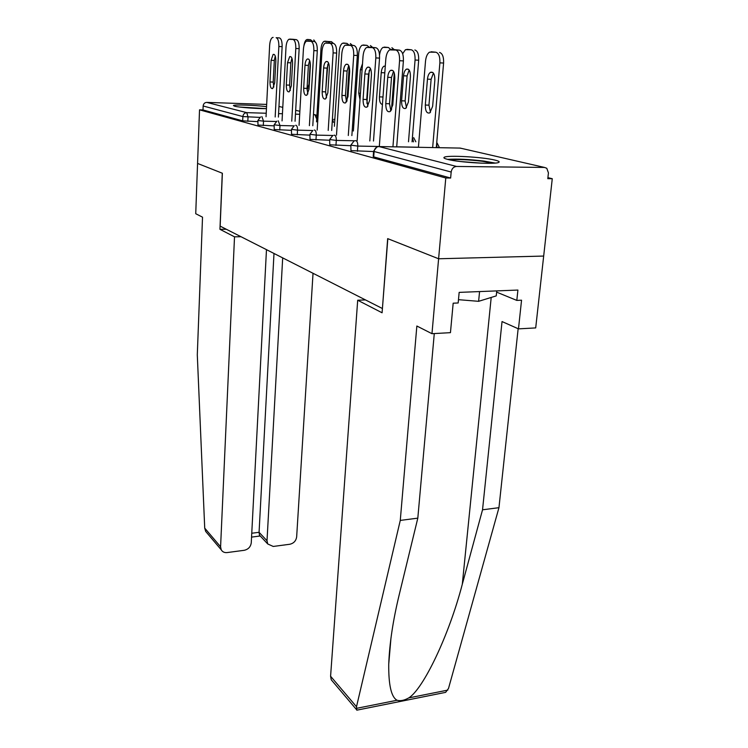 <?xml version="1.0" encoding="UTF-8"?>
<svg xmlns="http://www.w3.org/2000/svg" width="748" height="748" viewBox="0 0 748 748"><rect width="100%" height="100%" fill="white"/><g stroke="black" fill="none" stroke-linecap="round" stroke-linejoin="round"><path stroke-width="1.12" d="M494.839 160.072C482.497 156.977 446.93 155.014 444.19 157.295C443.284 157.875 444.443 158.576 447.669 159.399C459.057 162.503 495.98 164.625 498.804 162.353C499.888 161.718 498.57 160.96 494.839 160.072M266.55 106.693C255.816 105.188 233.638 104.421 233.423 105.571L234.638 106.207C238.902 107.375 257.293 108.778 266.456 108.628M434.279 333.561L417.814 518.149L400.274 520.412L416.851 326.016L431.97 333.692L450.446 332.664L453.176 303.192L458.169 302.977L459.16 292.384L517.915 290.056L516.812 300.406L521.552 300.2L518.476 328.868L535.699 327.914L552.267 178.707L547.91 177.659M431.97 333.692L438.609 258.771L543.674 256.059L438.609 258.771L387.67 238.621L382.424 308.447M382.265 308.447L220.155 226.13L222.371 173.246L197.566 163.438L199.529 109.834L202.998 109.947L242.679 120.858L242.876 116.566L203.147 105.992L202.998 109.947M203.147 105.992C203.447 103.748 204.643 102.541 206.757 102.392L266.671 104.421M365.445 299.911L357.694 300.229L382.088 312.786L387.829 238.687L438.609 258.771L445.78 177.996L199.529 109.834M552.267 178.707L547.798 178.679L548.434 172.919L546.797 168.272L544.544 167.449L456.523 166.449C453.559 166.757 451.773 168.618 451.175 172.031L450.633 178.033L445.78 177.996M373.57 151.554L350.952 150.619L350.84 145.252M450.633 178.033L373.719 156.884L373.205 156.547L373.589 151.302M257.845 121.625L242.679 120.858M329.634 140.25L310.009 139.371L309.924 134.359M291.402 130.348L274.226 129.526L274.151 124.841M274.095 125.86L257.976 125.056L257.901 120.522M309.878 135.136L291.533 134.285L291.458 129.451M350.812 145.701L329.774 144.803L329.672 139.614M273.815 87.095L273.207 82.093L274.32 60.457L275.264 56.044M278.854 46.47C278.92 41.336 278.022 38.419 276.143 37.718L279.406 37.905C281.295 38.606 282.202 41.523 282.127 46.657L278.854 46.47L275.171 116.987M278.396 117.081L282.127 46.657M266.045 116.725L269.645 45.385C269.944 41.299 270.851 38.7 272.366 37.578L273.132 37.409M275.834 60.981L274.703 82.841L272.721 88.554C270.926 88.909 270.019 86.712 269.991 81.962L271.094 60.289L273.142 54.398C274.918 54.071 275.816 56.268 275.834 60.981M307.026 89.807L308.952 84.281L310.224 62.673M312.337 41.262L310.626 39.756L306.661 39.607C305.296 40.486 304.371 42.589 303.894 45.927M310.626 39.756L307.465 39.438M307.185 85.955L307.867 88.741M313.805 39.943L316.217 43.319M241.333 107.235L264.053 108.628M265.961 108.628L239.435 107.011M449.819 159.885C457.813 159.184 468.697 159.651 482.469 161.288L492.876 163.214M481.983 163.195L460.497 161.531M495.167 163.064L484.106 161.101C469.239 159.324 457.075 158.744 447.613 159.38M496.756 290.897L496.251 295.881L478.617 301.322L458.477 299.677M479.571 291.58L478.617 301.322M207.645 533.745L205.672 531.407L204.718 528.116L197.294 354.833L202.521 217.172L195.733 213.722L197.566 163.438L222.278 173.209L219.94 229.318L234.517 236.826L220.585 546.788L221.212 549.771C222.455 551.893 224.419 552.828 227.102 552.576L244.222 550.304C248.308 549.359 250.655 546.863 251.263 542.796L266.475 249.645M234.517 236.826L241.015 236.723M260.304 536.045L259.434 535.119L259.07 532.314L267.008 540.748L267.747 543.974L273.235 546.451L289.775 544.264C293.73 543.347 296.021 540.888 296.657 536.886L313.029 273.291M267.008 540.748L282.688 257.882M219.94 229.318L226.279 229.234M251.767 533.24L259.07 532.314L273.992 253.469M332.907 681.737L331.233 679.764L330.588 676.248L356.497 706.738L356.787 710.179L358.844 709.768M417.814 518.149L399.357 594.146C393.065 620.017 389.521 643.345 388.736 664.149C388.521 685.131 391.298 697.164 397.066 700.25C400.376 701.213 404.266 700.437 408.745 697.912C423.237 689.086 449.034 635.361 462.311 584.197L482.535 509.799L502.039 321.556L518.476 328.868M356.497 706.738L400.274 520.412M438.59 693.77L445.64 692.358L448.519 688.403L498.953 507.686L482.535 509.799M498.953 507.686L518.149 328.727M357.694 300.229L330.588 676.248M496.635 292.141L516.812 300.406M290.299 90.461L289.607 85.15L290.832 62.851L291.898 58.166M292.954 39.289L296.273 39.625C298.284 40.355 299.247 43.365 299.153 48.657L295.797 48.47L291.748 121.176M295.058 121.269L299.153 48.657M282.052 120.905L285.998 47.32C286.325 43.15 287.279 40.476 288.878 39.298L296.273 39.625M292.562 63.421L291.318 85.955L289.242 91.808C287.307 92.219 286.334 89.956 286.306 85.01L287.522 62.682L289.682 56.642C291.58 56.259 292.543 58.522 292.562 63.421M295.797 48.47C295.881 43.178 294.927 40.158 292.936 39.429M307.839 94.033L307.045 88.395L308.391 65.403L309.607 60.448M310.691 41.103L314.244 41.458C316.376 42.225 317.395 45.329 317.292 50.789L313.851 50.602L309.392 125.645M312.786 125.729L317.292 50.789M299.06 125.374L303.408 49.368C303.753 45.123 304.763 42.384 306.446 41.14L314.244 41.458M310.364 66.02L308.999 89.255L306.811 95.258C304.735 95.744 303.688 93.407 303.669 88.264L304.997 65.235C305.259 62.047 306.016 59.98 307.278 59.036C309.326 58.578 310.355 60.906 310.364 66.02M313.851 50.602C313.954 45.132 312.935 42.019 310.813 41.252M326.539 97.838L325.632 91.864L327.11 68.124L328.503 62.879M329.616 43.029L333.402 43.412C335.684 44.207 336.768 47.423 336.647 53.071L333.112 52.874L328.204 130.404M331.682 130.489L336.647 53.071M317.171 130.133L321.967 51.556C322.332 47.236 323.398 44.413 325.165 43.094L333.402 43.412L331.514 41.701L324.006 41.374C322.323 42.524 321.303 45.16 320.957 49.265L316.535 121.868M329.363 68.788L327.858 92.789L325.558 98.942C323.323 99.503 322.192 97.1 322.164 91.724L323.632 67.956C323.903 64.702 324.707 62.58 326.034 61.579C328.241 61.056 329.354 63.458 329.363 68.788M333.112 52.874C333.234 47.227 332.159 44.001 329.887 43.206M346.52 101.887L345.483 95.557L347.109 71.023L348.69 65.487M349.83 45.095L353.898 45.497C356.338 46.329 357.488 49.667 357.348 55.502L353.72 55.305L348.297 135.491M351.869 135.575L357.348 55.502M336.488 135.22L341.789 53.903C342.182 49.49 343.313 46.591 345.174 45.198L353.898 45.497M349.671 71.752L348.007 96.557L345.604 102.869C343.173 103.523 341.948 101.045 341.92 95.417L343.538 70.854C343.837 67.554 344.678 65.375 346.072 64.309C348.465 63.692 349.662 66.179 349.671 71.752M353.72 55.305C353.86 49.462 352.719 46.124 350.288 45.291M367.913 106.216L366.726 99.512L368.53 74.136L370.316 68.292M371.494 47.302L375.861 47.741C378.479 48.611 379.704 52.07 379.545 58.11L375.823 57.914L369.821 140.951M373.495 141.026L379.545 58.11M357.161 140.689L363.023 56.409C363.444 51.911 364.631 48.929 366.585 47.451L375.861 47.741M371.438 74.922L369.596 100.597L367.072 107.067C364.426 107.834 363.098 105.272 363.07 99.381L364.856 73.968C365.174 70.602 366.062 68.367 367.52 67.236C370.12 66.516 371.429 69.078 371.438 74.922M375.823 57.914C375.982 51.855 374.757 48.396 372.149 47.526M325.689 91.004L327.811 64.393M330.083 43.075L328.26 41.514L324.903 41.177M341.06 65.216L339.34 91.508M346.932 101.148L349.223 66.843M348.979 45.039L347.025 43.384L342.434 43.244C340.677 44.469 339.601 47.171 339.227 51.35L334.384 126.3M347.025 43.384L343.444 43.019M350.354 43.571L352.383 45.348M362.509 63.767L360.377 69.742L358.75 93.173L360.012 99.615M366.922 103.411L369.269 70.349M369.484 67.339L367.52 67.236M369.147 47.161L367.025 45.376L362.069 45.245C360.218 46.535 359.087 49.312 358.685 53.575L353.374 131.022M367.025 45.376L363.201 44.992M370.438 45.572L372.598 47.405M385.285 66.067L383.902 66.226C382.443 67.264 381.545 69.405 381.228 72.659L379.451 96.857C379.348 101.494 380.349 104.037 382.434 104.486M390.718 49.471L388.39 47.498L383.032 47.395C381.246 48.592 380.087 51.135 379.545 55.034M391.475 109.909L394.29 72.986M388.39 47.498L384.304 47.096M384.911 71.21L382.873 98.624M391.896 47.704L394.215 49.639M408.408 102.027L410.418 76.745C410.437 70.995 409.081 68.47 406.351 69.171C404.818 70.275 403.883 72.481 403.546 75.782L401.583 100.812C401.592 106.618 402.976 109.143 405.743 108.395L408.408 102.027M408.502 141.765L415.065 60.018C415.252 54.062 413.99 50.64 411.269 49.779L405.444 49.686L402.658 53.744M412.064 141.839L418.674 60.214L415.065 60.018M411.269 49.779L406.893 49.34M409.137 70.022L407.099 75.95L405.126 100.943L406.473 107.731M414.86 49.985C417.599 50.855 418.871 54.258 418.674 60.214M390.877 110.854L389.521 103.757L391.513 77.474L393.532 71.322M394.748 49.677L399.46 50.144C402.274 51.06 403.583 54.651 403.396 60.915L399.572 60.719L392.934 146.814M396.702 146.888L403.396 60.915M379.311 146.552L385.809 59.092C386.249 54.529 387.511 51.462 389.568 49.892L399.46 50.144M394.813 78.334L392.784 104.935L390.129 111.564C387.249 112.471 385.8 109.825 385.772 103.626L387.745 77.296C388.072 73.893 389.007 71.593 390.55 70.396C393.383 69.545 394.804 72.191 394.813 78.334M399.572 60.719C399.759 54.436 398.45 50.836 395.645 49.929M432.634 106.347L434.859 80.167C434.869 74.127 433.391 71.528 430.427 72.35C428.81 73.519 427.828 75.782 427.463 79.138L425.313 105.038C425.322 111.143 426.828 113.752 429.838 112.873L432.634 106.347M432.653 147.562L439.88 62.851C440.105 56.67 438.749 53.136 435.822 52.22L429.474 52.164C427.314 53.706 425.986 56.717 425.509 61.214L418.413 147.291M436.299 147.637L443.592 63.047L439.88 62.851M435.822 52.22L431.119 51.752M433.41 73.08L431.119 79.307L428.95 105.169L430.474 112.331M439.515 52.435C442.451 53.342 443.807 56.876 443.592 63.047M206.757 102.392L246.775 112.649L266.223 113.247M278.583 113.631L282.435 113.743M295.46 114.145L299.696 114.276M313.449 114.696L314.964 114.743L313.468 114.397M299.864 111.274L295.675 110.311M282.781 107.347L278.957 106.468M259.696 117.389L242.876 116.566C243.212 114.135 244.512 112.826 246.775 112.649L248.027 117.053L247.831 121.354M316.329 118.193L314.964 114.743L316.918 115.473M544.544 167.449L460.179 148.085L378.937 146.552L456.523 166.449M451.175 172.031L374.112 151.507L373.719 156.884M378.254 146.599L378.937 146.552C376.216 146.804 374.608 148.459 374.112 151.507L373.598 151.19L376.749 147.132M461.581 148.403L459.637 148.076M276.218 121.503L263.52 121.157L261.884 116.613M263.296 125.58L263.52 121.157L257.901 120.484L260.556 116.959M293.852 125.87L279.995 125.514L279.752 130.068M312.767 130.526L297.536 130.152L297.265 134.855M333.01 135.491L316.264 135.108L315.965 139.96M354.879 140.792L336.291 140.409L335.964 145.421M437.01 147.646L436.308 147.571M418.413 147.234L396.702 146.823M379.311 146.496L357.768 146.084L357.404 151.283M332.421 118.885L333.458 122.345M276.872 121.185L274.151 124.794L279.995 125.514L278.247 120.821M294.254 125.701L291.458 129.395L297.536 130.152C297.582 127.45 297.087 125.823 296.049 125.29L295.656 125.299M312.804 130.517L309.924 134.294L316.264 135.108C316.311 132.312 315.787 130.629 314.684 130.068L314.235 130.087M332.636 135.668L329.681 139.539L336.291 140.409C336.357 137.52 335.796 135.771 334.608 135.182L334.104 135.201M412.419 137.408L413.513 141.868M415.823 141.783L413.7 137.66M353.898 141.185L350.849 145.149L357.768 146.084C357.843 143.092 357.245 141.288 355.973 140.661L355.394 140.689M436.608 144.055L437.019 147.58L439.328 147.431L437.141 143.055M276.143 37.718L279.406 37.905M269.991 81.962L273.207 82.093M271.094 60.289L274.32 60.457M204.718 528.116L220.585 546.788M356.347 708.384L397.066 700.25M408.745 697.912L447.837 690.095M491.202 297.433L462.311 584.197M293.066 39.298L289.728 39.102M286.306 85.01L289.607 85.15M287.522 62.682L290.832 62.851M310.813 41.112L307.4 40.906M303.669 88.264L307.045 88.395M304.997 65.235L308.391 65.403M329.746 43.038L326.25 42.832M322.164 91.724L325.632 91.864M323.632 67.956L327.11 68.124M349.98 45.104L346.389 44.889M341.92 95.417L345.483 95.557M343.538 70.854L347.109 71.023M371.663 47.311L367.969 47.096M363.07 99.381L366.726 99.512M364.856 73.968L368.53 74.136M328.26 41.514L331.514 41.701M360.461 93.238L358.75 93.173M362.088 69.826L360.377 69.742M382.901 96.997L379.451 96.857M384.696 72.827L381.228 72.659M405.126 100.943L401.583 100.812M407.099 75.95L403.546 75.782M394.935 49.686L391.148 49.471M385.772 103.626L389.521 103.757M387.745 77.296L391.513 77.474M428.95 105.169L425.313 105.038M431.119 79.307L427.463 79.138M334.786 120.091L333.842 119.297M353.739 125.701L352.663 123.99M273.142 54.398L274.254 54.464M267.747 543.974L259.434 535.119M260.182 535.989L251.562 537.101M205.672 531.407L221.212 549.771M390.97 638.016L388.736 664.149M331.233 679.764L356.553 709.674M445.64 692.358L356.787 710.179M289.682 56.642L290.916 56.708M307.278 59.036L308.662 59.101M326.034 61.579L327.587 61.663M346.072 64.309L347.829 64.403M385.276 66.292L383.902 66.226M408.445 69.274L406.351 69.171M390.55 70.396L392.822 70.508M432.802 72.463L430.427 72.35"/></g></svg>
